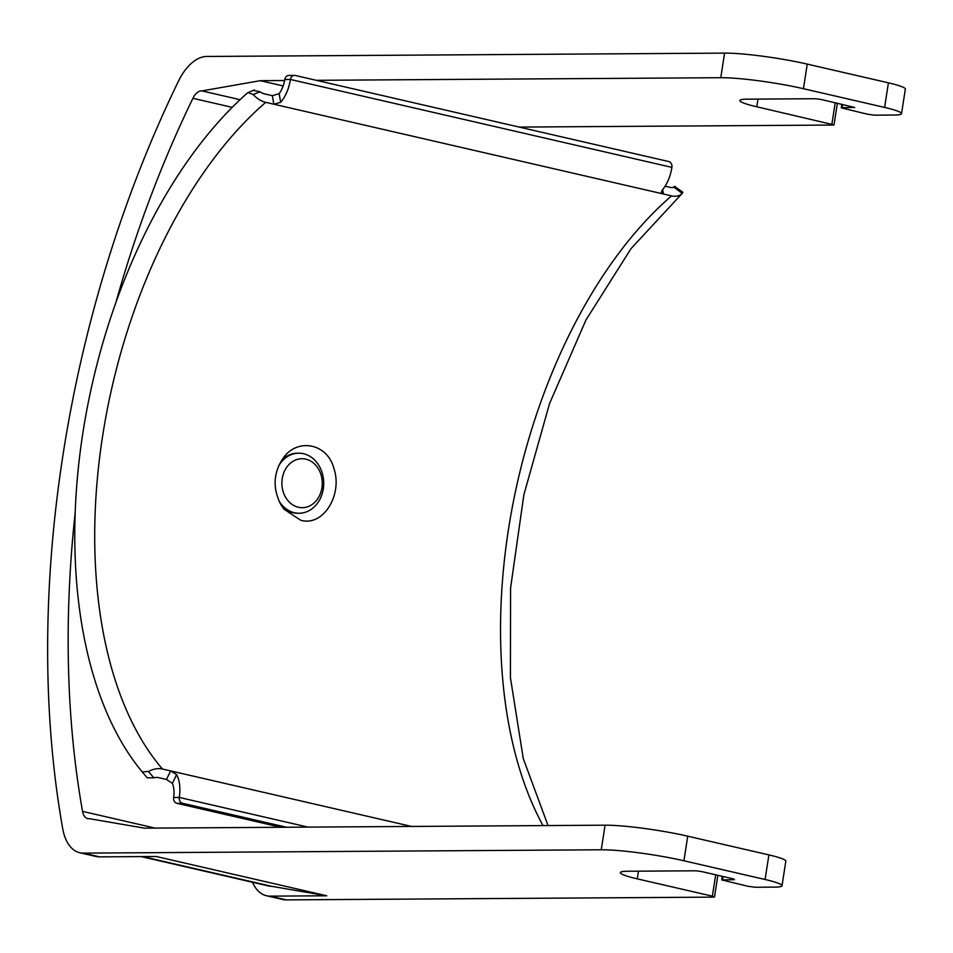 <?xml version="1.0" encoding="UTF-8"?>
<svg xmlns="http://www.w3.org/2000/svg" width="953" height="953" viewBox="0 0 953 953"><rect width="100%" height="100%" fill="white"/><g stroke="black" fill="none" stroke-linecap="round" stroke-linejoin="round"><path stroke-width="1.43" d="M300.779 520.278C323.949 526.806 342.925 493.845 333.788 468.114C327.427 443.693 297.944 437.582 283.517 457.619C273.285 472.497 272.415 488.198 280.909 504.709L284.03 509.247L300.779 520.278M278.383 466.422A30.031 24.778 -90.4 0 1 298.754 453.187A30.031 24.778 -90.4 0 1 323.293 488.829A30.031 24.778 -90.4 0 1 299.147 513.25L297.872 513.262A30.031 24.778 -90.4 0 1 293.107 512.738A30.031 24.778 -90.4 0 1 281.957 506.388M281.576 460.359A30.031 24.778 -90.4 0 1 297.479 453.187L298.754 453.187M674.903 186.585L682.86 192.244L682.229 193.447A20.025 13.282 -130.8 0 1 681.669 193.971A20.025 13.282 -130.8 0 1 671.543 195.877L663.419 193.995L661.322 192.363L662.144 190.255A30.031 16.666 103 0 0 671.913 167.371A5.003 4.134 89.6 0 0 668.613 161.51L295.263 75.466A5.003 4.134 89.6 0 0 294.465 75.382A5.003 4.134 89.6 0 0 290.439 79.456L284.78 79.492A20.025 11.114 103 0 1 279.158 93.632L280.658 102.34L273.833 104.211L272.355 95.681L279.158 93.632M284.78 79.492A5.003 4.134 -90.4 0 1 288.807 75.418L294.465 75.382M671.913 167.371L290.439 79.456A30.031 16.666 103 0 1 280.658 102.34M272.355 95.681L264.231 93.811A10.006 6.635 -130.8 0 1 260.002 91.75L253.26 94.585L248.078 92.596L247.315 93.072A400.474 222.192 -77 0 0 142.235 771.894L148.477 771.489A20.025 15.427 -40.8 0 1 162.498 769.035L170.623 770.906L176.591 774.622L172.374 783.378L166.501 779.483L158.377 777.6A10.006 7.719 139.2 0 0 153.802 777.815L147.203 777.803L142.235 771.894L147.203 777.803M308.045 827.109L179.283 797.435A30.031 16.666 -77 0 0 176.591 774.622M286.555 827.252L182.583 803.284L176.924 803.319A5.003 4.134 -90.4 0 1 173.625 797.47A20.025 11.114 -77 0 0 172.374 783.378M173.625 797.47L179.283 797.435A5.003 4.134 89.6 0 0 182.583 803.284M280.897 827.287L176.924 803.319M253.26 94.585A20.025 13.282 49.2 0 0 265.708 102.34L663.419 193.995L662.669 189.623M682.229 193.447L673.902 187.145A10.006 6.635 49.2 0 1 670.066 187.348L665.111 186.204M253.605 90.428L260.002 91.75M675.046 186.323L673.497 187.205M321.935 487.769A24.48 20.192 -90.4 0 1 288.938 501.743A24.48 20.192 -90.4 0 1 295.382 460.085A24.48 20.192 -90.4 0 1 321.935 487.769M299.147 513.25A30.031 24.778 -90.4 0 1 278.836 500.694M316.289 80.314L720.778 77.705A60.075 6.528 8.8 0 1 803.439 88.7L884.61 107.415A40.05 4.348 8.8 0 1 901.538 113.681L905.35 89.094A40.05 4.348 -171.2 0 0 888.41 82.828L807.251 64.113A60.075 6.528 -171.2 0 0 724.59 53.118L206.753 56.465A50.056 27.78 103 0 0 178.437 81.208A760.887 422.179 103 0 0 62.719 828.693A50.056 27.78 103 0 0 79.79 852.732A50.056 27.78 103 0 0 83.423 853.126L601.26 849.778L605.072 825.191L144.534 828.169L89.284 818.663A15.022 8.327 103 0 1 87.664 818.579A15.022 8.327 103 0 1 82.542 811.372L155.113 828.097M79.79 852.732L96.027 856.473A50.056 27.78 103 0 0 99.648 856.866L156.256 856.497L326.7 895.784L270.104 896.142A50.056 27.78 103 0 1 266.471 895.749L282.707 899.489A50.056 27.78 103 0 0 286.329 899.882L713.606 897.13L714.5 896.952L712.379 896.177L637.283 878.869A40.014 4.348 -171.2 0 1 620.355 872.591A40.014 4.348 -171.2 0 1 627.467 871.245L694.832 870.804A6.004 0.655 -171.2 0 1 703.1 871.9L733.536 878.916L734.525 879.679L721.743 879.929L748.212 886.326L755.098 887.243L774.908 887.112A40.05 4.348 -171.2 0 0 782.02 885.754L785.832 861.167A40.05 4.348 -171.2 0 0 768.892 854.901L687.732 836.186A60.075 6.528 -171.2 0 0 605.072 825.191M782.02 885.754A40.05 4.348 -171.2 0 0 765.08 879.488L683.92 860.785A60.075 6.528 -171.2 0 0 601.26 849.778M284.602 80.517L260.252 80.683L201.953 90.904A15.022 8.327 -77 0 0 192.923 98.314A725.852 402.738 -77 0 0 115.801 302.851M75.227 512.297A725.852 402.738 -77 0 0 82.542 811.372M266.471 895.749A50.056 27.78 103 0 1 252.485 882.252M519.194 127.083L833.136 125.046L834.018 124.879L837.377 103.234M142.64 856.592L271.617 886.314L326.7 895.784M141.163 856.592L268.722 885.992A40.05 22.217 -77 0 0 271.617 886.314M201.953 90.904L240.073 99.696M901.538 113.681A40.05 4.348 8.8 0 1 894.438 115.039L874.628 115.17L867.73 114.253L841.273 107.856L842.154 107.689L842.655 104.449M260.252 80.683L283.148 85.961M842.154 107.689L854.758 107.475L822.63 99.827A6.004 0.655 8.8 0 0 814.362 98.731L746.985 99.172A40.014 4.348 8.8 0 0 739.885 100.518A40.014 4.348 8.8 0 0 756.801 106.784L834.018 124.879M411.565 826.442L170.623 770.906L166.501 779.483M671.543 195.877A390.456 216.641 -77 0 0 543.019 825.584M265.708 102.34A390.456 216.641 -77 0 0 102.567 436.414A390.456 216.641 -77 0 0 162.498 769.035M148.477 771.489L153.802 777.815M884.61 107.415L888.41 82.828M803.439 88.7L807.251 64.113M765.08 879.488L768.892 854.901M683.92 860.785L687.732 836.186M720.778 77.705L724.59 53.118M99.648 856.866L83.423 853.126M286.329 899.882L270.104 896.142M192.923 98.314L232.198 107.355M712.379 896.177L715.691 874.806M637.283 878.869L638.474 871.173M722.636 879.762L723.136 876.522M756.801 106.784L757.992 99.1M831.909 124.093L835.209 102.733M548.035 825.56L523.268 758.564L510.427 677.702L510.582 587.989L523.864 494.821L549.5 403.691L585.964 319.982L631.017 248.638L681.669 193.971M254.368 89.951L248.078 92.596M714.5 896.952L717.847 875.307M721.743 879.929L722.303 876.331M841.273 107.856L841.821 104.258"/></g></svg>

